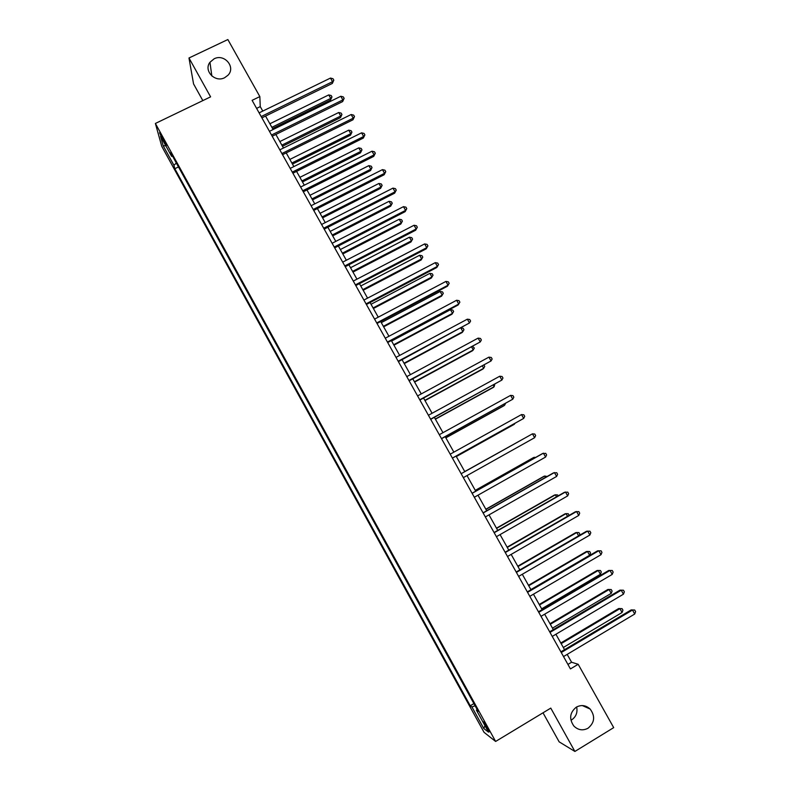 <?xml version="1.0" encoding="UTF-8"?>
<svg xmlns="http://www.w3.org/2000/svg" width="791" height="791" viewBox="0 0 791 791"><rect width="100%" height="100%" fill="white"/><g stroke="black" fill="none" stroke-linecap="round" stroke-linejoin="round"><path stroke-width="1.19" d="M576.639 706.966C577.746 712.464 576.085 716.765 571.656 719.869M576.293 707.164C581.256 704.573 585.864 705.186 590.126 709.033C595.386 716.201 594.694 722.598 588.049 728.214C582.908 730.894 578.191 730.182 573.9 726.079C568.937 718.881 569.728 712.582 576.293 707.164M214.104 58.821C224.357 53.333 236.084 67.176 227.986 75.234L224.654 77.706C214.994 82.926 203.317 70.646 209.961 62.271L214.104 58.821M487.503 727.562L483.479 721.817L485.506 726.049L489.53 731.794L487.503 727.562M543.012 712.81L559.148 741.839L574.889 751.45L613.697 727.631L578.172 664.282L571.577 662.235L567.177 654.384M161.75 146.335L484.052 732.337L495.621 741.454L155.392 123.455L161.75 146.335M155.392 123.455L210.604 96.858L188.98 57.99L193.558 83.925L202.832 100.605M262.77 111.086L260.259 106.607L259.844 96.591L252.102 100.348L570.44 668.919L578.172 664.282M162.6 139.364L166.446 145.396L159.515 132.72L162.6 139.364L163.46 138.949M176.334 163.015L173.931 165.299L174.821 168.72L470.25 705.78L473.898 703.595M173.931 165.299L163.154 145.692L160.573 136.299L171.598 156.321L172.596 156.222M477.121 709.448L476.39 710.11L478.189 711.386L170.648 152.693L171.598 156.321M476.39 710.11L488.512 732.15L483.776 728.501L471.94 706.976L470.25 705.78M188.98 57.99L227.857 39.55L259.844 96.591M574.889 751.45L550.773 708.113L495.621 741.454M564.537 649.658L555.905 634.253M553.305 629.626L544.663 614.192M542.122 609.653L533.46 594.199M530.969 589.75L522.297 574.266M519.845 569.906L511.164 554.402M508.771 550.131L500.07 534.607M497.727 530.415L489.006 514.872M486.712 510.768L477.991 495.196M475.737 491.181L467.006 475.589M464.801 471.663L456.081 456.091M453.866 452.145L445.204 436.681M442.96 432.677L434.368 417.341M432.084 413.268L423.561 398.051M421.247 393.928L412.793 378.83M410.44 374.647L402.055 359.678M399.673 355.426L391.357 340.575M388.945 336.264L380.689 321.541M378.246 317.171L370.059 302.558M367.578 298.138L359.46 283.643M356.949 279.164L348.89 264.787M346.349 260.249L338.36 245.991M335.789 241.393L327.86 227.254M325.259 222.607L317.399 208.577M314.759 203.87L306.967 189.959M304.298 185.193L296.566 171.4M293.866 166.575L286.194 152.89M283.465 148.026L275.861 134.45M273.103 129.526L265.558 116.059M256.6 108.387L260.259 106.607M567.928 664.42L571.577 662.235M174.821 168.72L178.479 166.931M471.94 706.976L475.075 705.74M165.823 145.831L163.154 145.692M483.776 728.501L484.952 725.683M261.9 117.849L332.349 83.431L332.536 81.7L261.178 116.554M330.47 78.072L332.991 78.724L333.812 80.178L332.536 81.7L330.47 78.072L259.112 112.866M333.812 80.178L332.349 83.431M272.539 128.528L330.559 100.032L330.737 98.42L328.74 94.91L269.879 123.762M271.867 127.321L330.737 98.42L331.973 96.927L330.559 100.032M328.74 94.91L331.182 95.523L331.973 96.927M272.203 136.25L342.651 101.574L342.869 99.913L271.511 135.024M340.802 96.265L343.314 96.898L344.144 98.361L342.869 99.913L340.802 96.265L269.444 131.326M344.144 98.361L342.651 101.574M282.535 154.71L352.984 119.777L353.241 118.175L281.883 153.543M351.164 114.517L353.666 115.14L354.497 116.593L353.241 118.175L351.164 114.517L279.806 149.835M354.497 116.593L352.984 119.777M292.907 173.219L363.346 138.039L363.642 136.507L292.284 172.122M361.566 132.839L364.058 133.422L364.888 134.895L363.642 136.507L361.566 132.839L290.208 168.404M364.888 134.895L363.346 138.039M282.486 146.276L340.506 117.592L340.713 116.04L338.716 112.51L279.846 141.569M281.853 145.129L340.713 116.04L341.939 114.507L340.506 117.592M338.716 112.51L341.148 113.103L341.939 114.507M292.472 164.083L350.482 135.192L350.729 133.699L348.722 130.159L289.852 159.426M291.859 163.005L350.729 133.699L351.946 132.146L350.482 135.192M348.722 130.159L351.145 130.733L351.946 132.146M302.478 181.95L360.488 152.861L360.765 151.417L358.758 147.868L299.898 177.342M301.905 180.931L360.765 151.417L361.971 149.845L360.488 152.861M358.758 147.868L361.171 148.421L361.971 149.845M303.299 191.798L373.748 156.361L374.084 154.888L302.726 190.769M371.988 151.21L374.469 151.773L375.31 153.246L374.084 154.888L371.988 151.21L300.639 187.032M375.31 153.246L373.748 156.361M312.514 199.866L370.534 170.569L370.841 169.195L368.824 165.635L309.963 195.308M311.98 198.907L370.841 169.195L372.027 167.583L370.534 170.569M368.824 165.635L371.226 166.169L372.027 167.583M313.73 210.426L384.179 174.742L384.545 173.328L313.196 209.467M382.449 169.63L384.93 170.184L385.761 171.657L384.545 173.328L382.449 169.63L311.1 205.719M385.761 171.657L384.179 174.742M324.201 229.123L394.64 193.172L395.045 191.827L323.697 228.223M392.949 188.12L395.411 188.644L396.251 190.117L395.045 191.827L392.949 188.12L321.591 224.466M396.251 190.117L394.64 193.172M334.702 247.87L405.14 211.662L405.585 210.376L334.237 247.039M403.469 206.659L405.931 207.163L406.772 208.646L405.585 210.376L403.469 206.659L332.121 243.272M406.772 208.646L405.14 211.662M345.232 266.686L415.661 230.211L416.155 228.994L344.807 265.924M414.039 225.267L416.481 225.742L417.322 227.235L416.155 228.994L414.039 225.267L342.691 262.137M417.322 227.235L415.661 230.211M355.792 285.551L426.23 248.819L426.754 247.662L355.406 284.859M424.629 243.925L427.061 244.379L427.911 245.872L426.754 247.662L424.629 243.925L353.29 281.072M427.911 245.872L426.23 248.819M322.59 217.841L380.6 188.337L380.946 187.022L378.919 183.453L320.058 213.333M322.085 216.942L380.946 187.022L382.122 185.391L380.6 188.337M378.919 183.453L381.311 183.957L382.122 185.391M332.685 235.866L390.695 206.164L391.08 204.899L389.043 201.319L330.193 231.407M332.22 235.026L391.08 204.899L392.247 203.238L390.695 206.164M389.043 201.319L391.436 201.814L392.247 203.238M342.819 253.941L400.819 224.031L401.245 222.835L399.208 219.245L340.348 249.541M342.384 253.169L401.245 222.835L402.392 221.144L400.819 224.031M399.208 219.245L401.581 219.71L402.392 221.144M352.974 272.084L410.984 241.967L411.439 240.83L409.392 237.221L350.542 267.734M352.578 271.372L411.439 240.83L412.576 239.109L410.984 241.967M409.392 237.221L411.765 237.666L412.576 239.109M363.168 290.277L421.178 259.952L421.662 258.875L419.616 255.256L360.765 285.976M362.812 289.635L421.662 258.875L422.79 257.124L421.178 259.952M419.616 255.256L421.969 255.681L422.79 257.124M366.391 304.486L436.82 267.487L437.383 266.399L366.045 303.863M435.258 262.652L437.68 263.077L438.53 264.58L437.383 266.399L435.258 262.652L363.919 300.056M438.53 264.58L436.82 267.487M373.392 308.52L431.392 277.987L431.926 276.969L429.869 273.35L371.019 304.278M373.075 307.946L431.926 276.969L433.033 275.199L431.392 277.987M429.869 273.35L432.212 273.745L433.033 275.199M377.03 323.47L447.449 286.213L448.052 285.195L376.724 322.926M445.916 281.428L448.329 281.833L449.189 283.336L448.052 285.195L445.916 281.428L374.578 319.109M449.189 283.336L447.449 286.213M383.655 326.831L441.645 296.081L442.209 295.122L440.152 291.493L381.302 322.639M383.368 326.317L442.209 295.122L443.306 293.323L441.645 296.081M440.152 291.493L442.485 291.869L443.306 293.323M387.699 342.523L458.108 305L458.75 304.041L387.422 342.048M456.615 300.264L459.017 300.649L459.878 302.162L458.75 304.041L456.615 300.264L385.286 338.212M393.938 345.192L451.928 314.235L452.531 313.335L450.465 309.686L391.624 341.05M393.691 344.738L452.531 313.335L453.619 311.506L452.788 310.052L450.465 309.686M398.397 361.635L469.488 322.955L398.17 361.23M467.343 319.168L469.735 319.524L470.596 321.037L469.488 322.955L467.343 319.168L396.014 357.384M404.26 363.603L462.251 332.438L462.883 331.607L460.896 328.097M404.043 363.227L462.883 331.607L463.961 329.748L463.13 328.285L461.094 327.988M409.135 380.807L480.266 341.93L408.937 380.471M478.1 338.123L480.493 338.459L481.353 339.982L480.266 341.93L478.1 338.123L406.782 376.615M414.613 382.083L472.593 350.7L473.265 349.929L471.624 347.031M414.435 381.766L473.265 349.929L474.333 348.04L472.672 346.458M419.902 400.048L491.063 360.953L419.754 399.781M488.897 357.146L491.28 357.463L492.14 358.976L491.063 360.953L488.897 357.146L417.589 395.915M424.994 400.612L482.975 369.011L483.687 368.309L482.391 366.025M424.856 400.365L483.687 368.309L484.735 366.391L484.023 365.135M430.709 419.349L501.899 380.046L430.601 419.151M499.734 376.229L502.097 376.516L502.967 378.039L501.899 380.046L499.734 376.229L428.425 415.275M441.546 438.708L512.776 399.208L441.477 438.58M510.6 395.371L512.954 395.629L513.824 397.161L512.776 399.208L510.6 395.371L439.302 434.694M452.422 458.127L523.682 418.419L452.393 458.078M521.506 414.573L523.85 414.81L524.72 416.353L523.682 418.419L521.506 414.573L450.208 454.172M534.627 437.7L535.645 435.594L534.775 434.051L532.442 433.834L461.143 473.71L532.442 433.834L534.627 437.7L463.348 477.635M472.128 493.327L543.407 453.164L545.612 457.04L474.333 497.262M472.079 493.248L542.448 453.589L545.731 453.352L546.611 454.904L545.612 457.04M483.143 513.003L554.412 472.553L556.627 476.439L485.358 516.948M483.054 512.845L553.413 472.909L556.726 472.721L557.606 474.274L556.627 476.439M494.197 532.738L565.456 492.002L567.671 495.908L496.412 536.693M494.068 532.511L564.418 492.299L567.76 492.14L568.64 493.703L567.671 495.908M505.281 552.543L576.54 511.52L578.755 515.425L507.506 556.508M505.113 552.237L575.452 511.737L578.824 511.629L579.714 513.191L578.755 515.425M516.404 572.407L587.654 531.097L589.878 535.023L518.639 576.392M516.187 572.022L586.527 531.245L589.928 531.186L590.818 532.748L589.878 535.023M435.406 419.2L493.386 387.382L494.128 386.74L493.189 385.079M435.307 419.022L494.128 386.74L494.82 384.189M445.857 437.848L503.827 405.813L504.609 405.239L504.025 404.201M445.798 437.739L504.609 405.239L505.597 403.331M456.338 456.555L514.298 424.302L514.892 423.373M456.308 456.506L515.505 423.037M523.612 438.758L464.742 471.555M523.751 438.689L464.752 471.565M534.538 458.048L534.133 457.327L533.243 457.722L475.282 490.371M535.626 457.445L534.133 457.327L475.332 490.45M545.513 477.398L544.732 476.034L543.803 476.37L485.852 509.236M547.135 476.479L544.732 476.034L485.941 509.384M556.508 496.817L555.371 494.81L554.402 495.077L496.461 528.17M558.139 495.878L557.606 494.939L555.371 494.81L496.58 528.388M567.543 516.286L566.04 513.636L565.031 513.834L507.1 547.154M569.045 515.425L568.264 513.745L566.04 513.636L507.258 547.441M578.617 535.823L576.748 532.521L575.7 532.659L517.769 566.198M579.249 535.467L579.813 534.113L578.963 532.61L576.748 532.521L517.976 566.564M527.567 592.34L598.797 550.744L601.031 554.679L529.802 596.335M527.31 591.886L597.63 550.813L601.071 550.803L601.961 552.375L601.031 554.679M530.87 589.582L589.631 555.262L587.486 551.465L586.398 551.535L528.477 585.31M589.631 555.262L590.551 553.047L589.691 551.525L587.486 551.465L528.714 585.736M538.76 612.343L609.99 570.44L612.234 574.395L541.004 616.347M538.463 611.799L608.773 570.449L612.244 570.479L613.144 572.061L612.234 574.395M541.657 608.833L600.418 574.286L598.253 570.479L597.126 570.479L539.215 604.472M600.418 574.286L601.308 572.031L600.448 570.509L598.253 570.479L539.502 604.977M550.002 632.404L621.212 590.215L623.456 594.179L552.247 636.429M549.656 631.791L619.956 590.145L623.456 590.224L624.356 591.806L623.456 594.179M619.956 590.145L623.456 590.224M552.474 628.143L611.225 593.359L609.06 589.542L607.893 589.473L549.992 623.703M607.893 589.473L611.245 589.552L609.06 589.542L550.309 624.277M611.245 589.552L612.105 591.075L611.225 593.359M561.264 652.535L632.474 610.049L634.728 614.024L563.528 656.57M560.878 651.843L631.169 609.901L634.708 610.029L635.608 611.621L634.728 614.024M631.169 609.901L634.708 610.029M563.33 647.513L622.072 612.501L619.897 608.665L618.691 608.536L560.799 642.994M618.691 608.536L622.072 608.655L619.897 608.665L561.155 643.637M622.072 608.655L622.942 610.187L622.072 612.501M165.151 142.261L164.399 142.627M590.126 709.033L582.324 705.562M209.961 62.271L211.84 75.995"/></g></svg>
